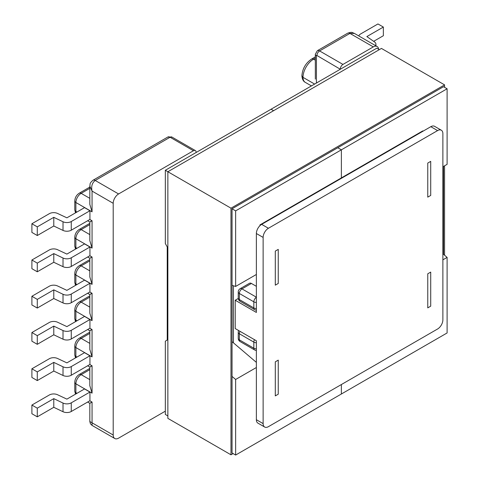 <?xml version="1.0" encoding="UTF-8"?>
<svg xmlns="http://www.w3.org/2000/svg" width="479" height="479" viewBox="0 0 479 479"><rect width="100%" height="100%" fill="white"/><g stroke="black" fill="none" stroke-linecap="round" stroke-linejoin="round"><path stroke-width="0.72" d="M316.421 83.041L316.421 55.815A0.748 0.431 60 0 1 316.948 55.51L340.318 69.245M71.257 411.503L89.938 400.719L89.938 392.05L71.257 402.839L71.257 411.503A6.131 3.539 180 0 1 63.012 411.73L53.78 407.312L37.284 416.838L31.895 413.724L31.895 405.054L49.337 394.983A6.131 3.539 0 0 1 57.54 394.738L66.892 399.133L84.549 388.936L89.938 392.05M31.895 405.054L37.284 408.168L53.78 398.642L63.012 403.061A6.131 3.539 0 0 0 71.257 402.839M71.257 375.243L89.938 364.459L89.938 355.789L71.257 366.573L71.257 375.243A6.131 3.539 180 0 1 63.012 375.47L53.78 371.051L37.284 380.577L31.895 377.464L31.895 368.794L49.337 358.723A6.131 3.539 0 0 1 57.54 358.478L66.892 362.872L84.549 352.676L89.938 355.789M31.895 368.794L37.284 371.908L53.78 362.381L63.012 366.8A6.131 3.539 0 0 0 71.257 366.573M71.257 338.982L89.938 328.199L89.938 319.529L71.257 330.312L71.257 338.982A6.131 3.539 180 0 1 63.012 339.204L53.78 334.791L37.284 344.311L31.895 341.198L31.895 332.534L49.337 322.463A6.131 3.539 0 0 1 57.54 322.217L66.892 326.612L84.549 316.415L89.938 319.529M31.895 332.534L37.284 335.647L53.78 326.121L63.012 330.54A6.131 3.539 0 0 0 71.257 330.312M37.284 408.168L37.284 416.838M37.284 371.908L37.284 380.577M37.284 344.311L37.284 335.647M430.717 306.159L430.717 272.096L427.759 273.808L427.759 307.871L430.717 306.159M416.682 134.85A22.729 13.125 -120 0 0 416.353 134.617M430.717 161.363L430.717 195.426L427.759 197.132L427.759 163.07L430.717 161.363M165.327 411.162L118.594 438.141A7.628 4.401 120 0 1 114.78 438.519A7.628 4.401 120 0 1 113.2 435.028L113.2 203.3A7.628 4.401 -60 0 1 118.594 193.959L95.225 180.469C92.118 182.822 91.058 186.361 92.058 191.091L113.2 203.3M275.293 361.837L278.251 360.124L278.251 394.187L275.293 395.899L275.293 361.837M233.423 285.771L233.423 342.82M251.397 283.454A3.736 2.155 -120 0 0 249.523 283.269L240.117 288.699A3.736 2.155 60 0 1 241.985 288.885L251.397 283.454L256.367 286.322M275.293 251.098L275.293 285.161L278.251 283.454L278.251 249.385L275.293 251.098M260.923 224.352A22.729 13.125 60 0 1 261.271 224.597M196.097 152.508L196.097 152.268A3.736 2.155 -60 0 0 195.324 150.556L171.955 137.066A3.736 2.155 120 0 0 170.087 137.245L193.45 150.741A3.736 2.155 -60 0 1 195.324 150.556M193.45 150.741L118.594 193.959M89.938 247.008L84.549 243.895L66.892 254.092L57.54 249.697A6.131 3.539 180 0 0 49.337 249.936L31.895 260.007L31.895 268.677L37.284 271.791L53.78 262.27L63.012 266.683A6.131 3.539 0 0 0 71.257 266.462L89.938 255.678L89.938 247.008L71.257 257.792A6.131 3.539 180 0 1 63.012 258.013L53.78 253.601L37.284 263.121L31.895 260.007M89.938 283.269L84.549 280.155L66.892 290.352L57.54 285.957A6.131 3.539 180 0 0 49.337 286.197L31.895 296.273L31.895 304.937L37.284 308.051L53.78 298.531L63.012 302.944A6.131 3.539 0 0 0 71.257 302.722L89.938 291.939L89.938 283.269L71.257 294.052A6.131 3.539 180 0 1 63.012 294.28L53.78 289.861L37.284 299.387L31.895 296.273M89.938 210.748L84.549 207.635L66.892 217.825L57.54 213.436A6.131 3.539 180 0 0 49.337 213.676L31.895 223.747L31.895 232.417L37.284 235.53L53.78 226.01L63.012 230.423A6.131 3.539 0 0 0 71.257 230.201L89.938 219.412L89.938 210.748L71.257 221.532A6.131 3.539 180 0 1 63.012 221.753L53.78 217.34L37.284 226.86L31.895 223.747M377.117 46.523L354.4 33.41L349.939 33.41L373.303 46.9A7.628 4.401 -60 0 1 377.117 46.523A7.628 4.401 -60 0 1 378.655 49.259M373.303 46.9L342.958 64.42L319.595 50.93L349.939 33.41A4.485 2.593 60 0 0 347.694 33.189L317.349 50.708L315.326 54.289A3.736 2.155 0 0 0 316.421 55.815M340.318 69A3.736 2.155 -60 0 1 342.958 64.42M53.78 326.121L53.78 334.791M53.78 362.381L53.78 371.051M53.78 398.642L53.78 407.312M91.95 293.22C89.106 294.92 89.142 294.944 92.058 293.28L92.058 320.631L89.818 313.164L89.818 294.519L87.645 293.262M91.95 329.48C89.106 331.187 89.142 331.205 92.058 329.54L92.058 356.891L89.818 349.425L89.818 330.779L87.645 329.522M91.95 365.74C89.106 367.447 89.142 367.465 92.058 365.8L92.058 393.151L89.818 385.685L89.818 367.04L87.645 365.782M91.95 402.001C89.106 403.707 89.142 403.725 92.058 402.061L92.058 422.819L113.2 435.028M92.064 425.406L92.058 422.819L89.818 421.52L90.423 423.759L92.064 425.406L114.78 438.519M37.284 235.53L37.284 226.86M37.284 271.791L37.284 263.121M37.284 299.387L37.284 308.051M373.656 41.326L383.35 35.733L383.35 27.064L366.854 36.584L374.506 41.918A6.131 3.539 180 0 1 375.913 44.176A6.131 3.539 180 0 1 375.428 45.553M383.35 27.064L377.955 23.95L360.513 34.021A6.131 3.539 180 0 0 358.801 35.949M53.78 298.531L53.78 289.861M53.78 262.27L53.78 253.601M53.78 226.01L53.78 217.34M87.645 257.001L89.818 258.259L89.818 276.904L92.058 284.364L92.058 257.019C89.142 258.684 89.106 258.66 91.95 256.96M87.645 220.741L89.818 221.999L89.818 240.644L92.058 248.104L92.058 220.759C89.142 222.424 89.106 222.4 91.95 220.699M89.818 186.163L89.818 204.377L92.058 211.844L92.058 191.091L89.818 186.163C90.381 183.457 89.232 183.637 92.986 180.248L92.986 180.248A4.485 2.593 -120 0 1 95.225 180.469L170.087 137.245A4.485 2.593 60 0 0 167.842 137.024L92.986 180.248M314.631 84.076L302.991 77.353L301.896 75.814C302.471 68.617 305.734 63.006 311.697 58.989L315.326 56.893M403.402 142.089A39.925 23.052 60 0 1 403.593 142.407M379.332 49.648L376.793 48.181L271.06 109.23L273.599 110.697L271.06 109.23L165.327 170.273L165.327 243.53L167.231 246.948L167.231 339.982L165.327 341.204L165.327 414.455L167.866 415.922M256.367 367.513L235.638 379.476L235.638 455.05L341.371 394.007L341.371 384.541L341.371 394.007L447.105 332.959L447.105 257.385L442.877 259.828M442.877 166.794L447.105 164.351L447.105 88.777L341.371 149.825L341.371 177.907L422.789 130.899L422.789 131.33M442.877 253.78L447.105 257.385M259.959 225.657L259.959 224.908L341.371 177.907L341.371 149.825L337.779 147.748L341.371 149.825L235.638 210.868L235.638 286.442L256.367 274.479M235.638 210.868L232.046 208.79L443.512 86.705L447.105 88.777M232.046 285.352L235.638 286.442M256.367 362.369L232.046 341.653M235.638 379.476L232.046 376.41M232.046 208.79L232.046 452.972L235.638 455.05M165.327 170.273L230.986 208.179L230.986 454.805L233.105 453.583M444.572 255.223L444.572 165.818M444.572 87.316L444.572 84.873L230.986 208.179M230.986 454.805L167.866 418.365L167.866 171.739L381.446 48.427L444.572 84.873M443.512 254.325L443.512 166.429M256.367 419.706L263.133 423.61A7.478 4.317 120 0 0 264.677 427.034L257.912 423.125A7.478 4.317 -60 0 1 256.367 419.706L256.367 340.773L235.219 328.564L235.219 300.237L256.367 312.446L256.367 233.518A7.478 4.317 -60 0 1 261.654 224.358L430.825 126.69A7.478 4.317 -60 0 1 434.561 126.318L441.327 130.222A7.478 4.317 120 0 0 437.59 130.593L430.825 126.69M441.327 130.222A7.478 4.317 120 0 1 442.877 133.647L442.877 319.834A7.478 4.317 120 0 1 437.59 328.995L268.42 426.663A7.478 4.317 120 0 1 264.677 427.034M261.654 224.358L268.42 228.267L437.59 130.593M263.133 423.61L263.133 237.422L256.367 233.518M268.42 228.267A7.478 4.317 120 0 0 263.133 237.422M235.219 300.237L238.273 298.477M408.569 139.539L408.198 139.323M238.65 330.546A3.736 3.736 0 0 0 238.249 332.228A3.736 2.155 180 0 0 239.344 333.755L239.344 339.856L253.828 348.221L253.828 342.114L239.344 333.755A3.736 2.155 -60 0 1 240.015 331.33M76.933 212.029L75.88 211.419L75.88 202.503L92.058 211.844M92.058 220.759L89.836 219.478M76.933 248.29L75.88 247.679L75.88 238.764L92.058 248.104M92.058 257.019L89.836 255.738M76.933 284.55L75.88 283.939L75.88 275.03L92.058 284.364M92.058 293.28L89.836 291.998M92.058 320.631L75.88 311.29L75.88 320.2L76.933 320.81M89.836 328.259L92.058 329.54L92.058 344.557M92.058 356.891L75.88 347.55L75.88 356.46L76.933 357.071M89.836 364.519L92.058 365.8L92.058 380.817M92.058 393.151L75.88 383.811L75.88 392.72L76.933 393.331M89.836 400.779L92.058 402.061M89.818 369.656L81.167 374.656L89.818 379.649M89.818 333.396L81.167 338.396L89.818 343.389M89.818 297.136L81.167 302.129L89.818 307.129M63.012 339.204L63.012 330.54M63.012 375.47L63.012 366.8M63.012 411.73L63.012 403.061M79.292 301.944A3.736 2.155 -120 0 1 81.167 302.129A7.478 4.317 120 0 0 75.88 311.29A3.736 2.155 0 0 1 74.784 309.763C74.975 306.398 76.478 303.794 79.292 301.944L89.818 295.872M75.502 321.637L74.784 318.673A3.736 2.155 0 0 0 75.88 320.2A7.478 4.317 120 0 0 75.987 321.361M79.292 338.21A3.736 2.155 -120 0 1 81.167 338.396A7.478 4.317 120 0 0 75.88 347.55A3.736 2.155 0 0 1 74.784 346.024C74.975 342.665 76.478 340.054 79.292 338.21L89.818 332.133M75.502 357.903L74.784 354.933A3.736 2.155 0 0 0 75.88 356.46A7.478 4.317 120 0 0 75.987 357.621M79.292 374.47A3.736 2.155 -120 0 1 81.167 374.656A7.478 4.317 120 0 0 75.88 383.811A3.736 2.155 0 0 1 74.784 382.284C74.975 378.925 76.478 376.32 79.292 374.47L89.818 368.393M75.502 394.163L74.784 391.199A3.736 2.155 0 0 0 75.88 392.72A7.478 4.317 120 0 0 75.987 393.882M254.499 339.695A3.736 2.155 120 0 0 253.828 342.114A3.736 2.155 180 0 0 256.367 342.748M256.367 348.85A3.736 2.155 180 0 1 253.828 348.221A3.736 2.155 -60 0 0 254.6 349.933A3.736 3.736 0 0 0 256.367 350.43M238.249 338.33A3.736 3.736 0 0 0 240.117 341.569A3.736 2.155 120 0 1 239.344 339.856A3.736 2.155 180 0 1 238.249 338.33L238.249 332.228M256.367 297.184L241.985 288.885A3.736 2.155 -60 0 0 239.344 293.465A3.736 2.155 180 0 1 238.249 291.939L238.249 298.04A3.736 2.155 180 0 0 239.344 299.567L239.344 293.465L253.828 301.824L253.828 307.931L239.344 299.567A3.736 2.155 120 0 0 240.117 301.279L254.6 309.644A3.736 2.155 -60 0 1 253.828 307.931A3.736 2.155 180 0 0 256.367 308.56M71.257 230.201L71.257 221.532M71.257 266.462L71.257 257.792M71.257 302.722L71.257 294.052M315.326 60.186L313.565 59.174L315.326 58.157M89.818 198.348L81.167 193.348L89.818 188.349M89.818 234.608L81.167 229.609L89.818 224.609M89.818 270.869L81.167 265.869L89.818 260.875M63.012 294.28L63.012 302.944M63.012 258.013L63.012 266.683M63.012 221.753L63.012 230.423M75.987 285.101A7.478 4.317 -60 0 1 75.88 283.939A3.736 2.155 0 0 1 74.784 282.412L75.502 285.376M79.292 265.683C76.478 267.533 74.975 270.138 74.784 273.503A3.736 2.155 0 0 0 75.88 275.03A7.478 4.317 -60 0 1 81.167 265.869A3.736 2.155 60 0 0 79.292 265.683L89.818 259.606M75.987 248.841A7.478 4.317 -60 0 1 75.88 247.679A3.736 2.155 0 0 1 74.784 246.152L75.502 249.116M79.292 229.423C76.478 231.273 74.975 233.878 74.784 237.243A3.736 2.155 0 0 0 75.88 238.764A7.478 4.317 -60 0 1 81.167 229.609A3.736 2.155 60 0 0 79.292 229.423L89.818 223.346M75.987 212.574A7.478 4.317 -60 0 1 75.88 211.419A3.736 2.155 0 0 1 74.784 209.892L75.502 212.856M79.292 193.163C76.478 195.013 74.975 197.617 74.784 200.976A3.736 2.155 0 0 0 75.88 202.503A7.478 4.317 -60 0 1 81.167 193.348A3.736 2.155 60 0 0 79.292 193.163L89.818 187.085M316.948 55.51A3.736 2.155 120 0 1 319.595 50.93A4.485 2.593 -120 0 0 317.349 50.708M311.446 85.915L305.315 82.376A11.215 6.472 -60 0 1 302.991 77.353A14.951 8.634 -60 0 1 313.565 59.174A3.736 2.155 -120 0 0 311.697 58.989M264.216 222.879A22.729 13.125 -120 0 0 263.887 222.639M413.395 136.323A22.729 13.125 60 0 1 413.724 136.563M256.367 302.459A3.736 2.155 180 0 1 253.828 301.824A3.736 2.155 120 0 1 256.367 297.309M409.084 139.239A3.736 2.155 -60 0 1 409.18 138.754M87.645 402.043L89.818 403.3L89.818 421.52M74.784 318.673L74.784 309.763M74.784 354.933L74.784 346.024M74.784 391.199L74.784 382.284M254.6 349.933L240.117 341.569M375.913 45.828L375.913 44.176M305.315 82.376C303.333 81.418 302.195 79.239 301.896 75.844M74.784 273.503L74.784 282.412M74.784 237.243L74.784 246.152M74.784 200.976L74.784 209.892M315.326 79.125L315.326 54.289M171.955 137.066L167.842 137.024M354.4 33.41C351.855 32.554 352.412 31.632 347.694 33.189M254.6 309.644A3.736 3.736 0 0 0 256.367 310.141M238.249 298.04A3.736 3.736 0 0 0 240.117 301.279M240.117 288.699A3.736 3.736 0 0 0 238.249 291.939M265.384 222.202L265.043 221.975"/></g></svg>
